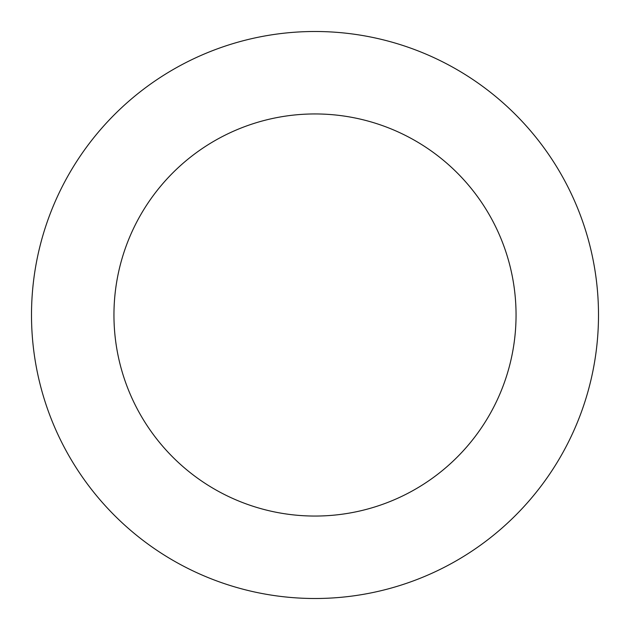 <?xml version="1.0" encoding="UTF-8"?>
<svg xmlns="http://www.w3.org/2000/svg" width="630" height="630" viewBox="0 0 630 630"><rect width="100%" height="100%" fill="white"/><g stroke="black" fill="none" stroke-linecap="round" stroke-linejoin="round"><path stroke-width="0.94" d="M113.951 315A201.049 201.049 0 0 1 415.524 140.884A201.049 201.049 0 0 1 415.524 489.116A201.049 201.049 0 0 1 113.951 315M31.5 315A283.5 283.5 0 0 1 456.75 69.481A283.5 283.5 0 0 1 456.75 560.519A283.5 283.5 0 0 1 31.5 315"/></g></svg>
